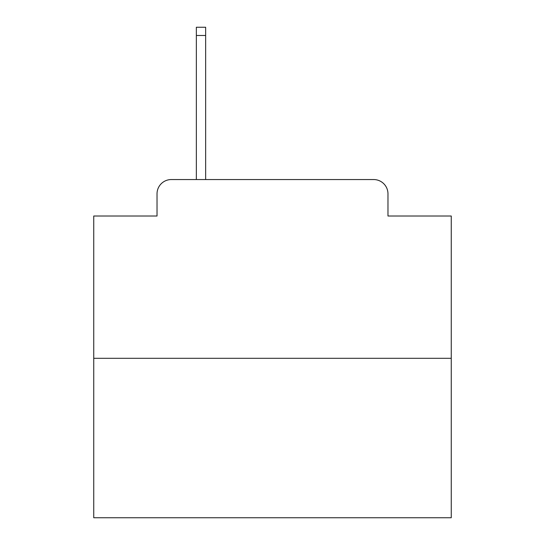 <?xml version="1.0" encoding="UTF-8"?>
<svg xmlns="http://www.w3.org/2000/svg" width="545" height="545" viewBox="0 0 545 545"><rect width="100%" height="100%" fill="white"/><g stroke="black" fill="none" stroke-linecap="round" stroke-linejoin="round"><path stroke-width="0.82" d="M157.028 193.85L157.028 216.011L157.028 193.85A14.299 14.299 0 0 1 171.328 179.55L196.35 179.55L196.35 27.25L205.649 27.25L205.649 179.55L216.726 179.55M451.253 358.303L93.747 358.303L93.747 517.75L451.253 517.75L451.253 216.011L387.972 216.011L387.972 193.85A14.299 14.299 0 0 0 373.672 179.55L171.328 179.55M93.747 358.303L93.747 216.011L157.028 216.011M328.274 179.55L373.672 179.55M387.972 216.011L387.972 193.85M196.35 35.473L205.649 35.473"/></g></svg>
